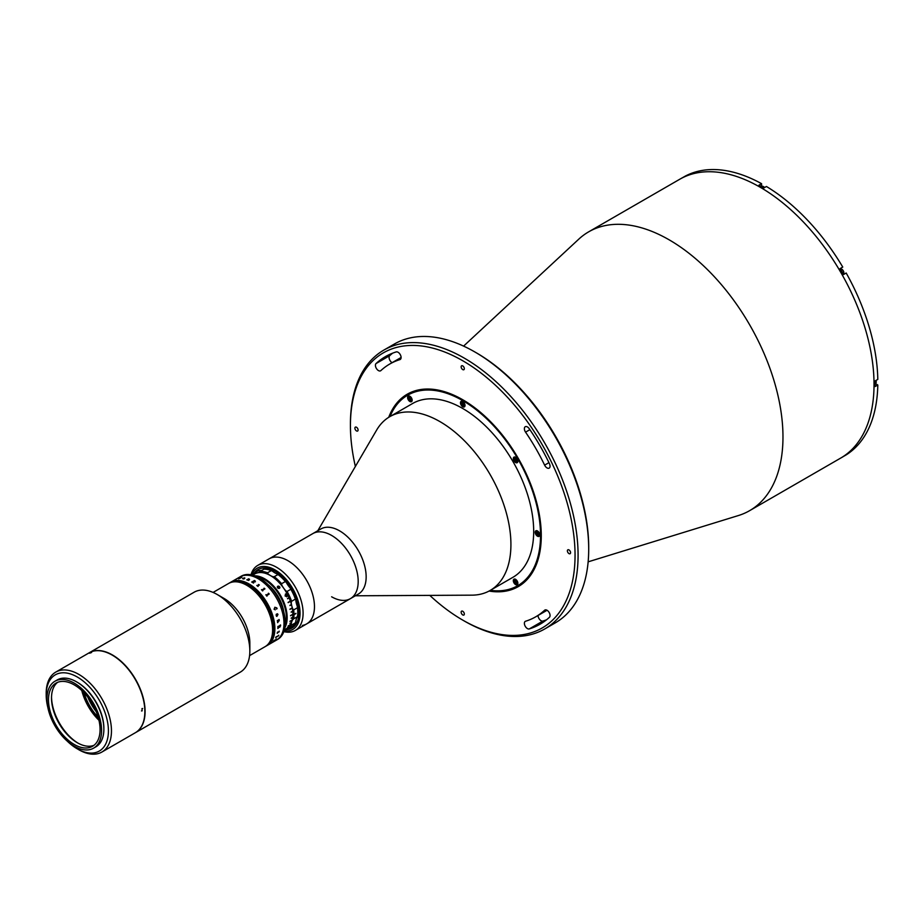 <?xml version="1.0" encoding="UTF-8"?>
<svg xmlns="http://www.w3.org/2000/svg" width="924" height="924" viewBox="0 0 924 924"><rect width="100%" height="100%" fill="white"/><g stroke="black" fill="none" stroke-linecap="round" stroke-linejoin="round"><path stroke-width="1.39" d="M463.594 346.107L578.817 239.12A160.972 92.943 60 0 1 588.657 231.843A160.972 92.943 60 0 1 669.149 239.824A160.972 92.943 60 0 1 774.312 381.67A160.972 92.943 60 0 1 749.63 510.66A160.972 92.943 60 0 1 738.403 515.546L588.149 561.838M588.657 231.843L679.717 179.268A160.972 92.943 60 0 1 760.209 187.249A160.972 92.943 60 0 1 865.372 329.094A160.972 92.943 60 0 1 840.69 458.085L841.833 457.438A160.972 92.943 60 0 0 843.531 456.41L846.188 454.874A160.972 92.943 60 0 0 877.8 384.996L875.144 386.532A160.972 92.943 60 0 0 875.144 380.919L877.8 379.394A160.972 92.943 60 0 0 846.188 273.007L843.531 274.543A160.972 92.943 60 0 0 840.101 268.595L842.757 267.059A160.972 92.943 60 0 0 766.423 186.486L763.767 188.022A160.972 92.943 60 0 0 761.341 186.59A160.972 92.943 60 0 0 758.916 185.216L761.572 183.68L761.572 186.556M476.403 352.853L474.878 351.975L476.403 352.853A158.824 91.695 60 0 1 588.703 547.378L588.703 549.133A160.972 92.943 -120 0 0 474.878 351.975L474.878 351.975A160.972 92.943 -120 0 0 394.398 344.005L383.772 350.138A160.972 92.943 60 0 1 464.252 358.108A160.972 92.943 60 0 1 569.415 499.965A160.972 92.943 60 0 1 544.744 628.955A160.972 92.943 60 0 1 464.252 620.986L462.739 620.108A158.824 91.695 -120 0 0 575.051 555.266A158.824 91.695 -120 0 0 462.739 360.741A158.824 91.695 -120 0 0 350.427 425.583A158.824 91.695 -120 0 0 355.37 466.458M544.744 628.955L555.37 622.822A160.972 92.943 -120 0 0 588.703 549.133M378.459 370.582A4.297 2.483 -120 0 0 380.596 370.801A4.297 2.483 -120 0 0 380.861 370.605A145.946 84.269 60 0 1 389.766 364.021A145.946 84.269 60 0 1 399.919 359.609A4.297 2.483 -120 0 0 400.207 359.482A4.297 2.483 -120 0 0 400.346 354.77A4.297 2.483 -120 0 0 396.223 351.917A154.539 89.224 -120 0 0 385.47 356.595A154.539 89.224 -120 0 0 376.045 363.559A4.297 2.483 -120 0 0 375.733 367.059A4.297 2.483 -120 0 0 378.459 370.582M527.408 628.586A4.297 2.483 -120 0 0 529.256 628.932A154.539 89.224 -120 0 0 540.009 624.254A154.539 89.224 -120 0 0 549.433 617.29A4.297 2.483 -120 0 0 549.029 612.277A4.297 2.483 -120 0 0 544.883 610.048A4.297 2.483 -120 0 0 544.617 610.233A145.946 84.269 60 0 1 535.712 616.816A145.946 84.269 60 0 1 525.56 621.24A4.297 2.483 -120 0 0 525.271 621.367A4.297 2.483 -120 0 0 524.613 624.809A4.297 2.483 -120 0 0 527.408 628.586M546.534 619.785A154.539 89.224 60 0 1 542.919 621.044A4.297 2.483 60 0 1 541.071 620.709A4.297 2.483 60 0 1 538.034 615.476M356.502 427.246A2.252 1.305 -120 0 0 355.37 427.131A2.252 1.305 -120 0 0 355.024 428.944A2.252 1.305 -120 0 0 356.502 430.931A2.252 1.305 -120 0 0 357.623 431.034A2.252 1.305 -120 0 0 357.969 429.233A2.252 1.305 -120 0 0 356.502 427.246M388.738 417.313A111.076 64.126 60 0 1 407.207 394.225A111.076 64.126 60 0 1 462.739 399.734A111.076 64.126 60 0 1 535.296 497.609A111.076 64.126 60 0 1 518.272 586.613A111.076 64.126 60 0 1 489.062 591.06M568.976 549.919A2.252 1.305 -120 0 0 567.856 549.803A2.252 1.305 -120 0 0 567.509 551.616A2.252 1.305 -120 0 0 568.976 553.603A2.252 1.305 -120 0 0 570.108 553.707A2.252 1.305 -120 0 0 570.454 551.905A2.252 1.305 -120 0 0 568.976 549.919M547.02 467.914A4.297 2.483 -120 0 0 549.168 468.122A4.297 2.483 -120 0 0 549.433 463.663A154.539 89.224 -120 0 0 529.256 428.724A4.297 2.483 -120 0 0 525.271 426.715A4.297 2.483 -120 0 0 525.56 432.155A145.946 84.269 60 0 1 544.617 465.142A4.297 2.483 -120 0 0 547.02 467.914M462.739 611.261A2.252 1.305 -120 0 0 461.607 611.145A2.252 1.305 -120 0 0 461.272 612.947A2.252 1.305 -120 0 0 462.739 614.934A2.252 1.305 -120 0 0 463.871 615.049A2.252 1.305 -120 0 0 464.206 613.236A2.252 1.305 -120 0 0 462.739 611.261M462.739 365.904A2.252 1.305 -120 0 0 461.607 365.8A2.252 1.305 -120 0 0 461.272 367.602A2.252 1.305 -120 0 0 462.739 369.588A2.252 1.305 -120 0 0 463.871 369.704A2.252 1.305 -120 0 0 464.206 367.891A2.252 1.305 -120 0 0 462.739 365.904M392.088 362.682A4.297 2.483 60 0 1 389.385 359.159A4.297 2.483 60 0 1 389.709 355.671A154.539 89.224 60 0 1 392.608 353.176M429.799 595.391A158.824 91.695 -120 0 0 462.739 620.108L464.252 620.986M350.427 425.583L350.427 423.827A160.972 92.943 60 0 1 383.772 350.138M317.81 530.722L376.634 430.087A100.346 57.935 60 0 1 389.801 416.666A100.346 57.935 60 0 1 439.974 421.633A100.346 57.935 60 0 1 505.52 510.06A100.346 57.935 60 0 1 490.147 590.459A100.346 57.935 60 0 1 471.933 595.16L355.37 595.784M389.801 416.666L412.566 403.522A100.346 57.935 60 0 1 462.739 408.489A100.346 57.935 60 0 1 528.285 496.916A100.346 57.935 60 0 1 512.912 577.315L490.147 590.459M515.592 457.276A3.222 1.86 -120 0 0 513.987 457.114A3.222 1.86 -120 0 0 513.49 459.702A3.222 1.86 -120 0 0 515.592 462.531A3.222 1.86 -120 0 0 517.197 462.693A3.222 1.86 -120 0 0 517.694 460.117A3.222 1.86 -120 0 0 515.592 457.276M516.285 458.789A3.222 1.86 -120 0 0 516.632 459.459M462.739 401.478A3.222 1.86 -120 0 0 461.134 401.328A3.222 1.86 -120 0 0 460.637 403.904A3.222 1.86 -120 0 0 462.739 406.745A3.222 1.86 -120 0 0 464.345 406.895A3.222 1.86 -120 0 0 464.841 404.319A3.222 1.86 -120 0 0 462.739 401.478M463.097 401.882A3.222 1.86 -120 0 0 464.449 404.55M409.886 396.246A3.222 1.86 -120 0 0 408.281 396.084A3.222 1.86 -120 0 0 407.784 398.671A3.222 1.86 -120 0 0 409.886 401.501A3.222 1.86 -120 0 0 411.492 401.663A3.222 1.86 -120 0 0 411.988 399.087A3.222 1.86 -120 0 0 409.886 396.246M410.73 398.094A3.222 1.86 -120 0 0 411.088 398.683M490.378 590.332A110.002 63.513 -120 0 0 539.246 518.364A110.002 63.513 -120 0 0 462.739 400.612A110.002 63.513 -120 0 0 390.032 416.539M518.653 586.394A111.076 64.126 60 0 1 489.847 590.632M537.491 530.942A3.222 1.86 -120 0 0 535.874 530.792A3.222 1.86 -120 0 0 535.377 533.367A3.222 1.86 -120 0 0 537.491 536.209A3.222 1.86 -120 0 0 539.096 536.359A3.222 1.86 -120 0 0 539.593 533.783A3.222 1.86 -120 0 0 537.491 530.942M538.392 532.905A3.222 1.86 -120 0 0 538.796 533.541M515.592 579.336A3.222 1.86 -120 0 0 513.987 579.175A3.222 1.86 -120 0 0 513.49 581.762A3.222 1.86 -120 0 0 515.592 584.592A3.222 1.86 -120 0 0 517.197 584.753A3.222 1.86 -120 0 0 517.694 582.178A3.222 1.86 -120 0 0 515.592 579.336M516.435 581.173A3.222 1.86 -120 0 0 516.793 581.774M250.993 574.751A37.561 21.691 60 0 1 257.75 565.396L320.813 528.99A37.561 21.691 60 0 1 339.593 530.85A37.561 21.691 60 0 1 364.137 563.952A37.561 21.691 60 0 1 358.373 594.04L350.415 598.648A37.561 21.691 60 0 1 331.635 596.789M331.635 535.446A37.561 21.691 60 0 1 356.167 568.549A37.561 21.691 60 0 1 350.415 598.648A37.561 21.691 60 0 0 352.275 558.743A37.561 21.691 60 0 0 317.175 532.039A37.561 21.691 60 0 0 312.855 533.587A37.561 21.691 60 0 1 331.635 535.446M389.512 416.839A111.076 64.126 60 0 1 407.588 394.017M257.75 565.396A37.561 21.691 60 0 1 276.53 567.255A37.561 21.691 60 0 1 301.074 600.357A37.561 21.691 60 0 1 295.31 630.457L306.699 623.885A37.561 21.691 60 0 0 312.451 593.786A37.561 21.691 60 0 0 287.918 560.683A37.561 21.691 60 0 0 269.138 558.824A37.561 21.691 60 0 1 273.458 557.276A37.561 21.691 60 0 1 308.558 583.98A37.561 21.691 60 0 1 306.699 623.885A37.561 21.691 60 0 1 302.379 625.433M761.572 183.68A160.972 92.943 60 0 0 685.25 176.126L682.593 177.651A160.972 92.943 60 0 0 680.861 178.621L679.717 179.268A160.972 92.943 60 0 1 760.209 187.249A160.972 92.943 60 0 1 865.372 329.094A160.972 92.943 60 0 1 840.69 458.085L749.63 510.66M877.8 384.996L875.317 383.564M840.182 268.734A3.43 1.987 60 0 1 840.621 268.283L842.757 267.059M844.051 274.243A3.43 1.987 60 0 1 843.45 274.393M295.31 630.457A37.561 21.691 60 0 1 283.83 631.623M284.061 630.988A35.412 20.444 -120 0 0 299.63 607.703A35.412 20.444 -120 0 0 275.017 569.889A35.412 20.444 -120 0 0 251.663 574.878M275.017 571.205A33.807 19.519 60 0 1 298.082 604.85A33.807 19.519 60 0 1 287.156 629.591A33.807 19.519 60 0 0 298.082 604.85A33.807 19.519 60 0 0 275.017 571.205A33.807 19.519 60 0 0 254.423 572.892A33.807 19.519 60 0 1 275.017 571.205M536.775 533.298L536.925 532.132L537.93 532.236L538.657 534.673L536.775 533.298L537.826 532.224M539.454 533.564A2.553 1.467 -120 0 0 537.098 531.081A2.553 1.467 -120 0 0 536.128 533.229A2.553 1.467 -120 0 0 538.473 535.724A2.553 1.467 -120 0 0 539.454 533.564M517.717 462.092A2.957 1.709 60 0 1 517.659 462.127A2.957 1.709 60 0 1 516.031 461.885M515.476 460.66L514.807 459.263L515.234 458.339L516.32 458.801L516.562 461.122L515.476 460.66L516.458 460.083L515.8 458.697L514.807 459.263M514.102 458.535A2.957 1.709 60 0 1 514.703 457.01A2.957 1.709 60 0 1 514.76 456.976M463.733 406.26A2.553 1.467 -120 0 0 464.703 404.1A2.553 1.467 -120 0 0 462.358 401.617A2.553 1.467 -120 0 0 461.376 403.765A2.553 1.467 -120 0 0 463.733 406.26M464.864 406.294A2.957 1.709 60 0 1 464.807 406.329A2.957 1.709 60 0 1 464.125 406.456M463.802 406.387A2.957 1.709 60 0 1 461.503 403.892A2.957 1.709 60 0 1 461.85 401.212A2.957 1.709 60 0 1 461.908 401.189M462.37 404.55L461.954 403.141L462.947 402.575L463.363 403.984L462.37 404.55M464.772 404.354L463.455 405.347L464.795 404.458M410.337 400.034L409.182 397.632L410.048 397.366L411.065 398.44L411.203 399.769L410.337 400.034L411.18 399.549M411.145 399.295L410.302 398.394L409.32 398.972M412.012 401.062A2.957 1.709 60 0 1 411.954 401.097A2.957 1.709 60 0 1 410.325 400.854M408.396 397.505A2.957 1.709 60 0 1 408.443 396.812M514.887 580.722L515.754 580.457L516.77 581.519L516.909 582.859L516.042 583.125L515.026 582.062L514.887 580.722M515.927 580.63L515.026 582.062M517.556 583.552A2.553 1.467 -120 0 0 516.585 580.272A2.553 1.467 -120 0 0 514.229 580.029A2.553 1.467 -120 0 0 515.199 583.31A2.553 1.467 -120 0 0 517.556 583.552M271.598 588.507A27.905 16.112 60 0 1 282.224 606.906M89.27 652.76A46.142 26.646 60 0 1 89.385 652.691L194.132 592.215A46.142 26.646 60 0 1 215.35 593.497A46.142 26.646 60 0 1 217.209 594.502L224.035 598.44A36.486 21.067 60 0 1 249.838 643.127L249.838 651.016A46.142 26.646 60 0 1 240.275 672.141L135.539 732.616A46.142 26.646 60 0 1 135.424 732.686M245.334 584.499A36.486 21.067 60 0 1 270.351 616.504A36.486 21.067 60 0 1 265.038 646.696A36.486 21.067 -120 0 0 263.894 602.644A36.486 21.067 -120 0 0 228.551 583.494A36.486 21.067 60 0 1 245.334 584.499M217.209 594.502A46.142 26.646 60 0 1 249.838 651.016M89.385 652.691A46.142 26.646 60 0 1 110.603 653.961A46.142 26.646 60 0 1 142.238 694.444A46.142 26.646 60 0 1 135.539 732.616M98.706 719.195A38.092 21.991 60 0 1 82.594 691.302M98.163 717.232A36.486 21.067 60 0 1 84.026 692.746M96.188 711.619A36.486 21.067 60 0 1 87.895 697.262M265.731 646.303A36.486 21.067 -120 0 0 265.8 646.257A36.486 21.067 -120 0 0 265.881 646.211A36.486 21.067 -120 0 0 265.95 646.165A36.486 21.067 -120 0 0 266.031 646.119A36.486 21.067 -120 0 0 266.1 646.084A36.486 21.067 -120 0 0 271.702 616.839A36.486 21.067 -120 0 0 247.863 584.684A36.486 21.067 -120 0 0 229.614 582.882A36.486 21.067 -120 0 0 229.545 582.928A36.486 21.067 -120 0 0 229.464 582.975A36.486 21.067 -120 0 0 229.395 583.009A36.486 21.067 -120 0 0 229.314 583.056A36.486 21.067 -120 0 0 229.244 583.102M265.881 646.211A36.486 21.067 -120 0 0 265.95 646.165A36.486 21.067 -120 0 0 266.031 646.119A36.486 21.067 -120 0 0 266.1 646.072A36.486 21.067 -120 0 0 266.181 646.026A36.486 21.067 -120 0 0 266.262 645.991A36.486 21.067 -120 0 0 271.852 616.758A36.486 21.067 -120 0 0 248.013 584.603A36.486 21.067 -120 0 0 229.764 582.79A36.486 21.067 -120 0 0 229.695 582.836M265.119 646.65A36.486 21.067 -120 0 0 265.2 646.604A36.486 21.067 -120 0 0 270.79 617.371A36.486 21.067 -120 0 0 246.951 585.215A36.486 21.067 -120 0 0 228.702 583.402A36.486 21.067 -120 0 0 228.632 583.448M265.269 646.557A36.486 21.067 -120 0 0 265.35 646.523A36.486 21.067 -120 0 0 270.94 617.278A36.486 21.067 -120 0 0 247.101 585.123A36.486 21.067 -120 0 0 228.863 583.321A36.486 21.067 -120 0 0 228.782 583.367M265.419 646.477A36.486 21.067 -120 0 0 265.5 646.43A36.486 21.067 -120 0 0 271.09 617.197A36.486 21.067 -120 0 0 247.251 585.042A36.486 21.067 -120 0 0 229.013 583.229A36.486 21.067 -120 0 0 228.933 583.275M265.569 646.384A36.486 21.067 -120 0 0 265.65 646.338A36.486 21.067 -120 0 0 271.24 617.105A36.486 21.067 -120 0 0 247.401 584.95A36.486 21.067 -120 0 0 229.164 583.148A36.486 21.067 -120 0 0 229.083 583.183M249.572 655.624L265.2 646.604A36.486 21.067 -120 0 0 264.045 602.552A36.486 21.067 -120 0 0 228.702 583.402L229.164 583.148M265.8 646.257L265.95 646.165A36.486 21.067 -120 0 0 271.552 616.932A36.486 21.067 -120 0 0 247.713 584.777A36.486 21.067 -120 0 0 229.464 582.963A36.486 21.067 -120 0 0 229.314 583.056A36.486 21.067 -120 0 1 247.563 584.869A36.486 21.067 -120 0 1 271.39 617.013A36.486 21.067 -120 0 1 265.8 646.257A36.486 21.067 -120 0 0 265.95 646.165A36.486 21.067 -120 0 0 271.552 616.932A36.486 21.067 -120 0 0 247.713 584.777A36.486 21.067 -120 0 0 229.464 582.963A36.486 21.067 -120 0 0 229.395 583.009M265.95 646.165L266.1 646.084A36.486 21.067 -120 0 0 271.702 616.839A36.486 21.067 -120 0 0 247.863 584.684A36.486 21.067 -120 0 0 229.614 582.882A36.486 21.067 -120 0 0 229.545 582.928A36.486 21.067 -120 0 0 229.464 582.975L229.614 582.882A36.486 21.067 -120 0 0 229.545 582.928M265.2 646.604L265.35 646.523A36.486 21.067 -120 0 0 270.94 617.278A36.486 21.067 -120 0 0 247.101 585.123A36.486 21.067 -120 0 0 228.863 583.321M265.35 646.523L265.5 646.43A36.486 21.067 -120 0 0 271.09 617.197A36.486 21.067 -120 0 0 247.251 585.042A36.486 21.067 -120 0 0 229.013 583.229M266.031 646.119A36.486 21.067 -120 0 0 266.1 646.072A36.486 21.067 -120 0 0 266.181 646.026A36.486 21.067 -120 0 0 266.251 645.98A36.486 21.067 -120 0 0 266.32 645.934A36.486 21.067 -120 0 0 266.401 645.888A36.486 21.067 -120 0 0 272.002 616.666A36.486 21.067 -120 0 0 248.163 584.511A36.486 21.067 -120 0 0 229.926 582.709A36.486 21.067 -120 0 0 229.857 582.767A36.486 21.067 -120 0 0 229.776 582.813A36.486 21.067 -120 0 0 229.706 582.848A36.486 21.067 -120 0 1 229.776 582.801L229.926 582.709A36.486 21.067 -120 0 0 229.857 582.767A36.486 21.067 -120 0 0 229.776 582.813A36.486 21.067 -120 0 1 248.013 584.603A36.486 21.067 -120 0 1 271.852 616.758A36.486 21.067 -120 0 1 266.262 645.991L266.412 645.899A36.486 21.067 -120 0 0 266.47 645.841A36.486 21.067 -120 0 0 266.539 645.784A36.486 21.067 60 0 1 266.47 645.83A36.486 21.067 -120 0 1 266.389 645.876A36.486 21.067 -120 0 0 272.002 616.666A36.486 21.067 -120 0 0 248.163 584.511A36.486 21.067 -120 0 0 229.926 582.709A36.486 21.067 -120 0 0 229.845 582.755M266.482 645.864A36.486 21.067 -120 0 0 266.562 645.818A36.486 21.067 -120 0 0 272.153 616.574A36.486 21.067 -120 0 0 248.313 584.43A36.486 21.067 -120 0 0 230.076 582.617A36.486 21.067 -120 0 0 229.995 582.663M266.632 645.772A36.486 21.067 -120 0 0 266.713 645.726A36.486 21.067 -120 0 0 272.303 616.493A36.486 21.067 -120 0 0 248.464 584.338A36.486 21.067 -120 0 0 230.226 582.536A36.486 21.067 -120 0 0 230.145 582.57M266.793 645.68A36.486 21.067 -120 0 0 266.863 645.645A36.486 21.067 -120 0 0 272.453 616.4A36.486 21.067 -120 0 0 248.625 584.245A36.486 21.067 -120 0 0 230.376 582.443A36.486 21.067 -120 0 0 230.295 582.49M266.17 646.026A36.486 21.067 -120 0 0 266.251 645.98A36.486 21.067 -120 0 0 266.32 645.934A36.486 21.067 -120 0 0 266.401 645.888L266.562 645.818A36.486 21.067 -120 0 0 272.153 616.574A36.486 21.067 -120 0 0 248.313 584.43A36.486 21.067 -120 0 0 230.076 582.617A36.486 21.067 -120 0 0 230.018 582.697A36.486 21.067 -120 0 0 229.937 582.732A36.486 21.067 -120 0 1 230.007 582.686A36.486 21.067 60 0 1 230.088 582.64L230.526 582.351A36.486 21.067 -120 0 0 230.457 582.397M266.562 645.818L266.713 645.726A36.486 21.067 -120 0 0 272.303 616.493A36.486 21.067 -120 0 0 248.464 584.338A36.486 21.067 -120 0 0 230.226 582.536M266.944 645.599A36.486 21.067 -120 0 0 267.013 645.553A36.486 21.067 -120 0 0 272.615 616.32A36.486 21.067 -120 0 0 248.775 584.164A36.486 21.067 -120 0 0 230.526 582.351L230.677 582.27A36.486 21.067 -120 0 0 230.607 582.316M267.094 645.506A36.486 21.067 -120 0 0 267.163 645.472A36.486 21.067 -120 0 0 272.765 616.227A36.486 21.067 -120 0 0 248.926 584.072A36.486 21.067 -120 0 0 230.677 582.27L230.827 582.178A36.486 21.067 -120 0 0 230.757 582.224M266.713 645.726L266.863 645.645A36.486 21.067 -120 0 0 272.453 616.4A36.486 21.067 -120 0 0 248.625 584.245A36.486 21.067 -120 0 0 230.376 582.443M266.863 645.645L267.013 645.553A36.486 21.067 -120 0 0 272.615 616.32A36.486 21.067 -120 0 0 248.775 584.164A36.486 21.067 -120 0 0 230.526 582.351M267.013 645.553L267.163 645.472A36.486 21.067 -120 0 0 272.765 616.227A36.486 21.067 -120 0 0 248.926 584.072A36.486 21.067 -120 0 0 230.677 582.27M267.244 645.426A36.486 21.067 -120 0 0 267.325 645.379A36.486 21.067 -120 0 0 272.915 616.135A36.486 21.067 -120 0 0 249.076 583.991A36.486 21.067 -120 0 0 230.827 582.178A36.486 21.067 60 0 1 258.951 591.961A36.486 21.067 60 0 1 274.878 628.678A36.486 21.067 60 0 1 267.325 645.379L277.708 639.385A36.486 21.067 60 0 0 283.298 610.14A36.486 21.067 60 0 0 259.459 577.997A36.486 21.067 60 0 0 241.222 576.183L239.94 576.923A36.486 21.067 60 0 1 258.177 578.724A36.486 21.067 60 0 1 282.016 610.88A36.486 21.067 60 0 1 276.426 640.124A36.486 21.067 60 0 0 283.98 623.423A36.486 21.067 60 0 0 268.052 586.694A36.486 21.067 60 0 0 239.94 576.923L230.827 582.178M95.045 709.008A35.412 20.444 60 0 1 89.582 699.549M278.008 574.532L274.22 576.715A32.733 18.896 60 0 1 281.577 583.725L285.366 581.531A32.733 18.896 -120 0 0 278.008 574.532L277.408 574.035A16.101 9.298 -120 0 1 275.017 572.949A16.101 9.298 -120 0 1 272.626 571.275L271.263 570.628A32.733 18.896 -120 0 0 263.906 569.149L260.118 571.332A32.733 18.896 60 0 1 267.475 572.822L268.075 573.908A32.19 18.584 -120 0 0 259.09 572.095L260.118 571.332M268.075 573.908A16.101 9.298 -120 0 0 270.466 575.583A16.101 9.298 -120 0 0 272.857 576.668L274.22 576.715M251.894 574.936A32.733 18.896 60 0 1 254.481 572.868A32.733 18.896 60 0 1 254.654 572.764L258.454 570.57A32.733 18.896 -120 0 0 258.27 570.674A32.733 18.896 -120 0 0 258.096 570.778M261.977 570.258A16.101 9.298 -120 0 1 259.783 570.478L258.454 570.57M254.654 572.764L255.22 573.099A16.101 9.298 -120 0 0 258.662 572.372A16.101 9.298 -120 0 0 259.09 572.095M267.475 572.822L271.263 570.628M281.577 583.725L281.843 585.227A32.19 18.584 -120 0 0 272.857 576.668M285.701 590.702L287.029 591.452A32.733 18.896 60 0 1 291.58 601.305L291.256 602.737A32.19 18.584 -120 0 0 285.701 590.702A16.101 9.298 -120 0 1 281.843 585.227M291.58 601.305L295.368 599.122A32.733 18.896 -120 0 0 290.829 589.269L290.263 588.068A16.101 9.298 -120 0 1 286.394 582.594L285.366 581.531M290.829 589.269L287.029 591.452M291.256 602.737A16.101 9.298 -120 0 0 292.735 608.835L293.659 609.921A32.733 18.896 60 0 1 293.994 614.437L293.994 614.703A32.733 18.896 60 0 1 293.659 618.849L292.735 619.738A32.19 18.584 -120 0 0 292.735 608.835M293.659 618.849L297.459 616.666A32.733 18.896 -120 0 0 297.459 607.726L297.285 606.202A16.101 9.298 -120 0 1 295.807 600.103L295.368 599.122M297.459 607.726L293.659 609.921M293.994 614.437L295.888 613.351A32.733 18.896 60 0 1 295.888 613.605L293.994 614.703M287.387 629.452L290.829 627.465A32.733 18.896 -120 0 0 291.002 627.373A32.733 18.896 -120 0 0 295.368 622.868L291.58 625.063A32.733 18.896 60 0 1 287.214 629.556A32.733 18.896 60 0 1 287.029 629.66L285.701 629.752A32.19 18.584 -120 0 0 291.256 624.139L291.58 625.063M292.735 619.738A16.101 9.298 -120 0 0 291.256 624.139M295.368 622.868L295.807 621.506A16.101 9.298 -120 0 1 297.285 617.116L297.459 616.666M285.701 629.752A16.101 9.298 -120 0 0 284.719 629.764M255.22 573.099A32.19 18.584 -120 0 0 252.356 575.04M287.145 594.779L286.717 596.257L285.343 595.83L285.77 594.328L287.145 594.779M285.158 625.352A31.127 17.972 -120 0 0 279.96 595.957A31.127 17.972 -120 0 0 257.091 576.749M254.874 575.814A31.659 18.284 60 0 1 280.607 595.576A31.659 18.284 60 0 1 284.846 627.743M277.593 586.405L279.637 588.138L277.593 586.405A1.34 1.063 -144.9 0 0 277.512 586.497L277.477 586.555M286.925 596.661L287.41 594.629L285.551 593.936L285.077 595.98L286.925 596.661M252.702 575.132L254.631 574.012A31.659 18.284 60 0 1 289.027 597.701L287.503 598.567A31.659 18.284 60 0 1 287.595 598.764L289.108 597.886A31.659 18.284 60 0 1 290.367 601.097L288.092 602.413A31.659 18.284 60 0 1 288.161 602.61L290.436 601.293A31.659 18.284 60 0 1 291.441 604.504L289.917 605.37A31.659 18.284 60 0 1 289.974 605.566L291.487 604.689A31.659 18.284 60 0 1 292.215 607.865L289.94 609.17A31.659 18.284 60 0 1 289.974 609.366L292.25 608.05A31.659 18.284 60 0 1 292.689 611.134L291.164 612.011A31.659 18.284 60 0 1 291.187 612.196L292.7 611.318A31.659 18.284 60 0 1 292.85 614.264L290.575 615.58A31.659 18.284 60 0 1 290.575 615.754L292.85 614.437A31.659 18.284 60 0 1 292.7 617.22L291.187 618.098A31.659 18.284 60 0 1 291.164 618.26L292.689 617.394A31.659 18.284 60 0 1 292.25 619.969L289.974 621.274A31.659 18.284 60 0 1 289.94 621.425L292.215 620.12A31.659 18.284 60 0 1 291.487 622.441L289.974 623.319A31.659 18.284 60 0 1 289.917 623.457L291.441 622.58A31.659 18.284 60 0 1 290.436 624.636L288.161 625.952A31.659 18.284 60 0 1 288.092 626.068L290.367 624.751A31.659 18.284 60 0 1 289.847 625.548A31.659 18.284 60 0 1 289.108 626.495L287.595 627.373A31.659 18.284 60 0 1 287.503 627.477L289.027 626.599A31.659 18.284 60 0 1 286.29 628.851L284.361 629.96M279.187 588.392A1.34 1.063 -144.9 0 1 277.512 586.497M278.043 586.151A1.34 1.063 -144.9 0 1 279.637 588.138M285.17 629.406A31.659 18.284 60 0 1 285.019 629.475L287.306 628.158L284.973 629.498M268.099 584.696A27.905 16.112 60 0 1 283.772 611.838M286.659 596.269L285.285 595.853L285.851 594.294M286.602 596.8L287.352 594.652L285.493 593.959M251.247 587.502A1.074 0.624 -60 0 1 251.524 587.514L250.208 586.74M268.653 593.427L269.196 593.947A36.486 21.067 60 0 1 269.231 593.982L266.69 595.68A36.486 21.067 60 0 1 266.99 596.107L266.886 596.165A36.486 21.067 60 0 0 265.835 594.767L265.95 594.698A36.486 21.067 60 0 1 266.262 595.114L268.699 593.705A36.486 21.067 60 0 0 268.387 593.289L268.491 593.231A36.486 21.067 60 0 1 268.653 593.427M264.299 588.345L264.899 588.796A36.486 21.067 60 0 1 264.934 588.831L262.404 590.505A36.486 21.067 60 0 1 262.751 590.875L262.635 590.933A36.486 21.067 60 0 0 261.48 589.708L261.596 589.639A36.486 21.067 60 0 1 261.931 589.997L264.368 588.588A36.486 21.067 60 0 0 264.021 588.241L264.137 588.172A36.486 21.067 60 0 1 264.299 588.345M256.826 585.481L256.93 585.423A36.475 21.056 60 0 1 257.253 585.689L258.778 584.811A36.486 21.067 60 0 0 258.443 584.546L258.558 584.476A36.486 21.067 60 0 1 258.708 584.603L259.321 584.95A36.486 21.067 60 0 1 259.355 584.973L257.761 586.093A36.486 21.067 60 0 1 258.085 586.359L257.981 586.428A36.486 21.067 60 0 0 256.814 585.481L256.93 585.412A36.486 21.067 60 0 1 257.265 585.677L258.766 584.811M255.359 581.82L254.112 581.866L253.488 582.963A36.486 21.067 60 0 1 253.58 583.021L253.465 583.079A36.486 21.067 60 0 0 253.037 582.813L253.823 581.716A36.486 21.067 60 0 0 253.511 581.531L252.425 582.305A36.486 21.067 60 0 1 252.506 582.363L252.402 582.42A36.486 21.067 60 0 0 251.698 582.016L251.813 581.958A36.486 21.067 60 0 1 251.894 582.005L254.331 580.607A36.486 21.067 60 0 0 254.239 580.549L254.354 580.491A36.486 21.067 60 0 1 255.232 581L255.359 581.82M247.482 579.845L247.493 579.96A36.486 21.067 60 0 1 247.574 579.995L247.459 580.053A36.486 21.067 60 0 0 246.812 579.822L246.916 579.764A36.486 21.067 60 0 1 246.997 579.787L248.568 578.932A36.486 21.067 60 0 0 248.429 578.886L248.544 578.828A36.486 21.067 60 0 1 248.66 578.863L249.018 578.921A36.486 21.067 60 0 1 249.053 578.932L249.515 579.671L248.544 580.376A36.486 21.067 60 0 1 248.625 580.399L248.521 580.468A36.486 21.067 60 0 0 247.863 580.203L247.967 580.145A36.486 21.067 60 0 1 248.048 580.168L249.434 579.221L247.482 579.845M243.566 579.002L242.619 578.574L244.456 578.297L243.693 578.031L244.721 577.881L244.167 578.794A36.486 21.067 60 0 1 244.236 578.805L242.631 578.586L244.629 577.95M238.6 578.874L241.903 577.246M277.674 620.928L277.57 621.182A36.486 21.067 60 0 1 277.581 621.274L277.477 621.344A36.486 21.067 60 0 0 277.35 620.512L277.454 620.454A36.486 21.067 60 0 1 277.477 620.547L279.002 619.75A36.486 21.067 60 0 0 278.967 619.577L279.083 619.519A36.486 21.067 60 0 1 279.106 619.658L279.233 619.981A36.486 21.067 60 0 1 279.244 620.027L277.743 622.499A36.486 21.067 60 0 1 277.754 622.591L277.639 622.661A36.486 21.067 60 0 0 277.547 621.84L277.65 621.783A36.486 21.067 60 0 1 277.662 621.875L279.187 620.789L277.674 620.928M276.103 615.165L276.334 614.16L277.674 615.141L277.339 613.744L277.985 614.391L276.923 616.285A36.486 21.067 60 0 1 276.946 616.377L276.103 615.165M274.07 609.239L274.913 607.23L277.131 608.5L276.53 609.055L276.703 607.761L275.075 607.611L274.197 609.193L275.237 609.805L274.07 609.239M277.997 626.414A36.475 21.056 60 0 1 277.997 626.507A36.486 21.067 60 0 0 277.997 626.414L277.893 626.472A36.486 21.067 60 0 1 277.893 626.934A36.486 21.067 60 0 1 277.893 627.292L277.893 627.281M278.124 626.599L280.434 625.109A36.486 21.067 60 0 0 280.434 625.005L280.55 624.947A36.486 21.067 60 0 1 280.55 625.398A36.486 21.067 60 0 1 280.55 625.964L277.974 628.332A36.486 21.067 60 0 1 277.962 628.436L277.858 628.505A36.486 21.067 60 0 0 277.881 628.02L279.221 626.634A36.486 21.067 60 0 0 279.221 626.264L278.008 627.119A36.486 21.067 60 0 1 277.997 627.223A36.475 21.056 60 0 0 277.997 627.119L279.21 626.264M278.852 631.773L279.013 631.542A36.486 21.067 60 0 0 279.083 631.207L279.187 631.138A36.486 21.067 60 0 1 279.163 631.3L279.175 631.762A36.486 21.067 60 0 1 279.163 631.785L277.396 632.94A36.486 21.067 60 0 1 277.327 633.275L277.212 633.333A36.486 21.067 60 0 0 277.454 632.143L277.57 632.074A36.486 21.067 60 0 1 277.5 632.42L278.852 631.773M278.713 635.377L278.621 635.758A36.486 21.067 60 0 1 278.609 635.781L275.895 637.433A36.486 21.067 60 0 1 275.756 637.745L275.641 637.803A36.486 21.067 60 0 0 276.126 636.751L276.241 636.682A36.486 21.067 60 0 1 276.103 637.006L278.54 635.596A36.486 21.067 60 0 0 278.667 635.285L278.782 635.215A36.486 21.067 60 0 1 278.713 635.377M276.484 639.108L276.311 639.385A36.486 21.067 60 0 1 276.288 639.396L273.55 641.025A36.486 21.067 60 0 1 273.342 641.256L273.227 641.325A36.486 21.067 60 0 0 273.931 640.517L274.035 640.447A36.486 21.067 60 0 1 273.839 640.702L276.276 639.293A36.486 21.067 60 0 0 276.472 639.05L276.576 638.981A36.486 21.067 60 0 1 276.484 639.108M280.434 625.71L279.325 626.195A36.475 21.056 60 0 1 279.325 626.576L280.434 625.906A36.486 21.067 60 0 0 280.434 625.721L279.337 626.206A36.486 21.067 60 0 1 279.325 626.576L279.868 626.842M280.538 624.947A36.475 21.056 60 0 1 280.538 625.952L277.962 628.332A36.475 21.056 60 0 1 277.962 628.436L277.858 628.493M279.891 627.153L279.221 626.922M253.938 581.658L255.024 581A36.486 21.067 60 0 0 254.862 580.907L253.615 581.462A36.486 21.067 60 0 1 253.938 581.658M279.175 631.15A36.475 21.056 60 0 1 279.152 631.3L279.163 631.75A36.475 21.056 60 0 1 279.152 631.785L277.396 632.928A36.475 21.056 60 0 1 277.315 633.263L277.212 633.321M258.443 584.546L258.547 584.488A36.475 21.056 60 0 1 258.708 584.615L259.321 584.95A36.475 21.056 60 0 1 259.344 584.973M276.218 615.13L277.385 615.315L276.472 614.46L276.218 615.13M277.339 613.744L277.985 614.391L276.911 616.285A36.475 21.056 60 0 1 276.934 616.377L276.438 616.25M277.881 614.472L277.235 614.01M277.489 615.245L276.334 614.148M239.408 578.181L238.727 578.817L240.044 578.366M242.862 578.84L244.352 578.366L242.862 578.84M243.659 578.147L244.837 578.239M46.2 694.987L46.2 693.231A46.142 26.646 60 0 1 49.226 679.117A46.142 26.646 60 0 1 55.752 672.106A46.142 26.646 60 0 1 97.517 691.972A46.142 26.646 60 0 1 108.431 745.021A46.142 26.646 60 0 1 101.906 752.032A46.142 26.646 60 0 1 78.829 749.745L77.316 748.867A44.006 25.398 -120 0 0 105.532 744.363A44.006 25.398 -120 0 0 90.402 687.918A44.006 25.398 -120 0 0 49.087 681.531A44.006 25.398 -120 0 0 46.2 694.987A44.006 25.398 -120 0 0 47.898 707.68M55.752 672.106L89.166 652.818A46.142 26.646 60 0 1 130.919 672.695A46.142 26.646 60 0 1 141.834 725.733A46.142 26.646 60 0 1 135.308 732.744L101.906 752.032M67.175 741.06A44.006 25.398 -120 0 0 77.316 748.867M141.984 708.581L142.146 710.856L141.984 708.581L142.643 708.512M90.044 652.864L91.591 652.494L89.593 653.222M142.146 710.856L141.499 710.937M76.935 682.062A37.561 21.691 60 0 1 103.869 728.713M93.971 745.31A36.486 21.067 60 0 1 77.316 742.734A36.486 21.067 60 0 1 51.513 698.047A36.486 21.067 60 0 1 53.904 686.89A36.486 21.067 60 0 1 57.611 682.328M50.878 688.646A36.486 21.067 60 0 1 56.029 683.102A36.486 21.067 60 0 1 89.05 698.81A36.486 21.067 60 0 1 97.678 740.748A36.486 21.067 60 0 1 92.515 746.303A36.486 21.067 60 0 1 59.494 730.584A36.486 21.067 60 0 1 50.878 688.646M99.053 742.284A38.635 22.303 60 0 1 93.59 748.151A38.635 22.303 60 0 1 58.628 731.519A38.635 22.303 60 0 1 49.492 687.11A38.635 22.303 60 0 1 54.955 681.242A38.635 22.303 60 0 1 89.928 697.874A38.635 22.303 60 0 1 99.053 742.284M54.955 681.242L57.242 679.925A38.635 22.303 60 0 1 92.204 696.557A38.635 22.303 60 0 1 101.34 740.967A38.635 22.303 60 0 1 95.865 746.846L93.59 748.151M51.525 697.193A38.635 22.303 -120 0 0 78.055 743.162M98.96 720.27A38.635 22.303 60 0 1 81.797 690.54M542.919 621.044L529.256 628.932M529.891 429.648L525.56 432.155M548.948 462.647L544.617 465.142M389.709 355.671L376.045 363.559M875.94 380.457A2.553 1.467 60 0 1 876.206 381.866M876.01 380.422L875.606 383.391A2.957 1.709 -120 0 0 875.86 380.503M841.96 269.392A2.553 1.467 60 0 1 843.762 272.672M843.289 274.105A2.957 1.709 -120 0 0 843.566 271.702A2.957 1.709 -120 0 0 841.672 269.231A2.957 1.709 -120 0 0 840.343 269.023M763.617 186.694A2.553 1.467 60 0 1 764.575 187.56M764.495 187.607A2.957 1.709 -120 0 0 763.34 186.532A2.957 1.709 -120 0 0 761.861 186.382L761.422 186.636M515.199 461.249A2.553 1.467 -120 0 0 517.556 461.492A2.553 1.467 -120 0 0 516.585 458.212A2.553 1.467 -120 0 0 514.229 457.969A2.553 1.467 -120 0 0 515.199 461.249M411.85 400.462A2.553 1.467 -120 0 0 410.88 397.181A2.553 1.467 -120 0 0 408.524 396.939A2.553 1.467 -120 0 0 409.494 400.219A2.553 1.467 -120 0 0 411.85 400.462M547.054 610.279L535.712 616.816M401.097 357.484L389.766 364.021M306.699 623.885L350.415 598.648M840.205 269.092L841.88 269.219C843.947 271.067 844.363 272.73 843.15 274.197M761.861 186.382L764.633 187.526M514.703 457.01L515.199 461.365L517.659 462.127M461.85 401.212C460.706 403.707 461.411 405.463 463.975 406.491L464.807 406.329M408.997 395.98L408.443 396.615C408.05 399.353 409.216 400.843 411.954 401.097M213.086 592.423L228.702 583.402M254.481 572.868L258.27 570.674M287.214 629.556L291.002 627.373"/></g></svg>
